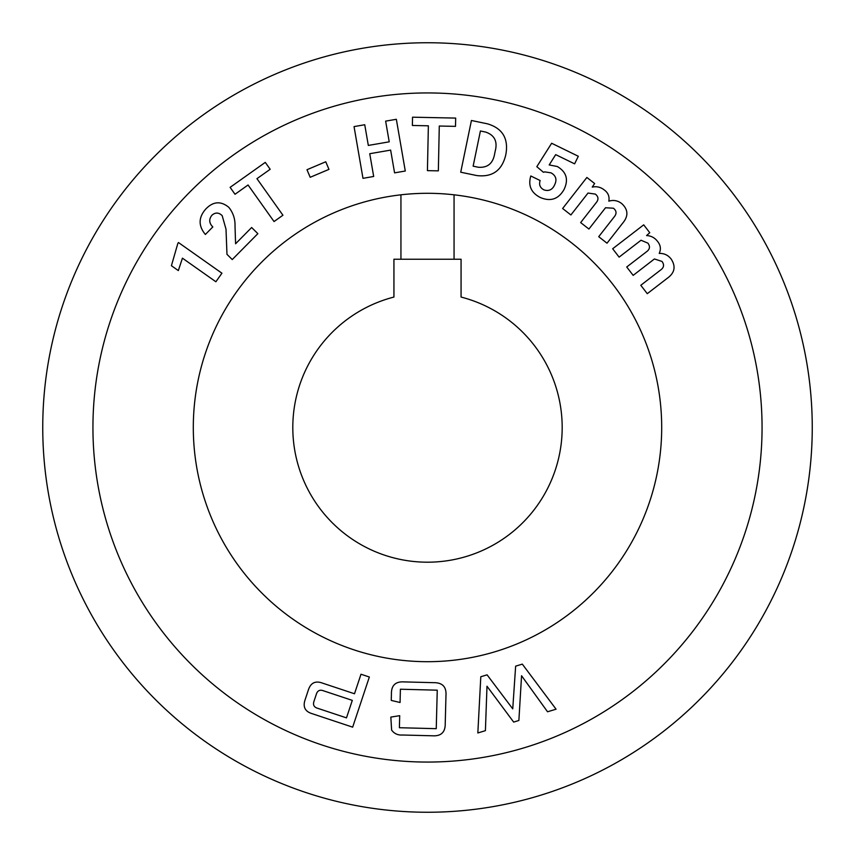 <?xml version="1.0" encoding="UTF-8"?>
<svg xmlns="http://www.w3.org/2000/svg" width="855" height="855" viewBox="0 0 855 855"><rect width="100%" height="100%" fill="white"/><g stroke="black" fill="none" stroke-linecap="round" stroke-linejoin="round"><path stroke-width="1.28" d="M661.695 427.5A234.195 234.195 0 0 0 400.942 194.812A234.195 234.195 0 0 0 193.305 427.5A234.195 234.195 0 0 0 427.5 661.695A234.195 234.195 0 0 0 661.695 427.5M292.805 427.5A134.695 134.695 0 0 0 427.5 562.195A134.695 134.695 0 0 0 461.069 297.059L461.069 259.236L454.058 259.236L454.058 194.812A234.195 234.195 0 0 0 400.942 194.812L400.942 259.236L393.931 259.236L393.931 297.059A134.695 134.695 0 0 0 292.805 427.5M400.942 259.236L454.058 259.236M812.25 427.5A384.75 384.75 0 0 1 427.5 812.25A384.75 384.75 0 0 1 42.75 427.5A384.75 384.75 0 0 1 427.5 42.75A384.75 384.75 0 0 1 812.25 427.5M762.062 427.5A334.562 334.562 0 0 1 427.5 762.062A334.562 334.562 0 0 1 92.939 427.5A334.562 334.562 0 0 1 427.5 92.939A334.562 334.562 0 0 1 762.062 427.5M412.538 117.188L455.683 118.086L455.501 126.369L439.288 126.027L438.348 170.861L427.425 170.637L428.366 125.803L412.367 125.471L412.538 117.188M385.637 121.132L396.346 119.294L405.281 171.021L394.572 172.86L390.639 150.106L369.745 153.708L373.678 176.472L362.98 178.332L354.045 126.593L364.743 124.745L368.323 145.436L389.217 141.823L385.637 121.132M306.977 169.718L325.755 161.777L328.961 169.365L310.183 177.295L306.977 169.718M230.113 187.363L265.274 162.386L270.18 169.279L256.949 178.674L282.93 215.236L274.038 221.552L248.057 184.99L235.018 194.267L230.113 187.363M235.585 243.761L251.648 227.516L257.857 233.661L232.239 259.557L226.97 254.33L226.009 229.193L222.182 215.663C218.837 212.371 215.417 212.222 211.933 215.225C208.748 219.275 209.048 223.176 212.82 226.938L205.371 234.462C198.232 225.88 198.392 217.373 205.852 208.941C213.237 201.363 220.9 200.829 228.83 207.348C233.18 212.788 235.243 219.072 235.018 226.201L235.585 243.761M177.829 243.451L178.471 242.542L221.926 273.205L215.888 281.765L182.436 258.167L178.321 270.586L171.417 265.713L177.829 243.451M312.246 713.711C305.321 711.649 302.862 707.245 304.872 700.48L308.58 689.301C311.028 682.675 315.645 680.601 322.431 683.102L354.504 693.768L360.992 674.232L369.349 677.01L352.666 727.156L312.246 713.711M486.997 686.234L485.405 730.662L477.838 732.97L480.799 676.743L487.083 674.841L512.744 708.859L515.64 666.152L522.32 664.132L556.071 709.19L547.542 711.777L521.561 675.728L518.878 720.487L513.663 722.08L486.997 686.234M400.065 702.5L391.259 700.416L391.419 694.132C391.237 685.443 395.47 681.36 404.094 681.905L433.848 682.675C442.505 682.611 446.545 686.896 445.968 695.553L445.231 723.554C445.359 732.233 441.105 736.315 432.459 735.792L402.716 735.011C397.96 735.364 394.262 733.718 391.622 730.085L390.831 717.089L399.702 715.678L399.392 727.723L436.242 728.674L437.258 690.177L400.407 689.226L400.065 702.5M505.551 155.802C501.65 170.776 492.074 177.359 476.823 175.564L460.717 172.218L471.426 120.491L487.425 123.815C502.184 128.186 508.394 138.061 506.042 153.419L505.551 155.802M544.721 171.887L543.406 172.261L536.822 166.682L551.646 143.255L578.311 156.262L574.613 163.85L555.686 154.627L549.199 164.94L557.289 166.511C566.512 171.973 568.757 179.636 564.033 189.511C558.475 199.204 550.545 201.855 540.253 197.484C531.105 192.738 527.952 185.578 530.795 175.98L540.136 180.533C538.8 184.701 540.061 187.811 543.919 189.874C548.91 191.467 552.522 189.725 554.724 184.637C557.139 179.507 555.9 175.574 551.005 172.838L544.721 171.887M562.622 208.502L586.872 177.466L594.631 183.526L592.248 187.106C596.715 186.166 600.744 187.127 604.325 189.992C608.162 192.824 609.658 196.543 608.824 201.16C613.591 199.739 617.93 200.572 621.842 203.672C628.307 209.721 628.553 216.262 622.568 223.294L607.018 243.194L598.714 236.696L614.157 216.935C616.861 213.718 616.626 210.811 613.441 208.214L605.511 207.754L588.924 229.044L580.652 222.578L596.063 202.849C598.789 199.632 598.564 196.725 595.379 194.106L588.016 193.048L570.894 214.958L562.622 208.502M612.672 248.752L643.708 224.844L649.757 232.71L646.583 235.563C651.157 235.798 654.823 237.765 657.591 241.441C660.605 245.139 661.15 249.126 659.237 253.411C664.217 253.262 668.215 255.175 671.239 259.161C676.038 266.621 674.691 273.012 667.167 278.356L647.278 293.682L640.801 285.281L660.562 270.052C663.972 267.604 664.453 264.729 661.994 261.427L654.417 258.958L633.17 275.374L626.726 266.995L646.455 251.808C649.875 249.35 650.366 246.464 647.919 243.151L641.026 240.244L619.116 257.131L612.672 248.752M323.532 690.819C319.888 689.429 317.494 690.573 316.339 694.249L313.999 701.25C312.748 704.873 313.977 707.224 317.707 708.314L346.478 717.869L352.303 700.373L323.532 690.819M485.715 132.087L480.414 130.986L473.136 166.169L478.319 167.249C487.553 167.943 492.993 163.476 494.639 153.857L495.216 151.068C497.717 141.492 494.553 135.165 485.715 132.087"/></g></svg>
